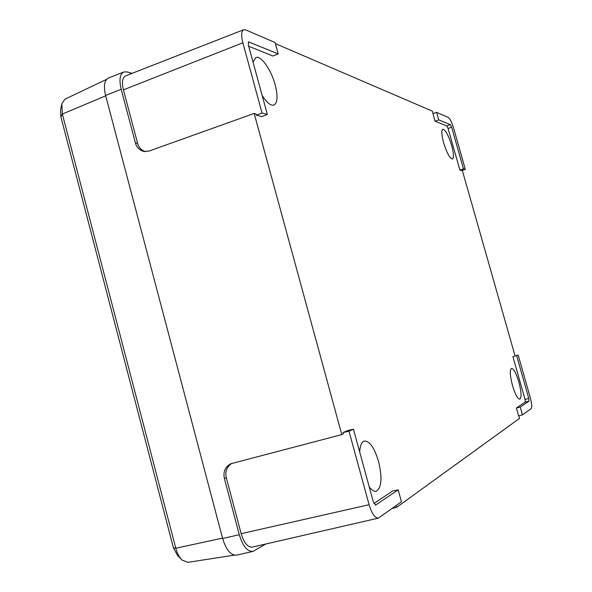 <?xml version="1.0" encoding="UTF-8"?>
<svg xmlns="http://www.w3.org/2000/svg" width="592" height="592" viewBox="0 0 592 592"><rect width="100%" height="100%" fill="white"/><g stroke="black" fill="none" stroke-linecap="round" stroke-linejoin="round"><path stroke-width="0.89" d="M451.659 145.484C448.433 135.22 445.48 129.796 442.794 129.204C441.255 130.358 441.521 134.865 443.6 142.709C446.864 153.062 449.824 158.493 452.466 159.019C454.005 157.812 453.738 153.306 451.659 145.484M518.844 381.958C516.172 373.226 513.73 368.705 511.518 368.379C509.631 369.963 509.956 375.691 512.487 385.562C515.181 394.353 517.623 398.89 519.813 399.171C521.707 397.506 521.382 391.771 518.844 381.958M369.238 486.913C371.776 490.257 374.1 491.723 376.216 491.293C381.625 487.875 382.41 477.922 378.562 461.434C374.41 447.841 369.682 441.025 364.383 441.003C361.653 441.832 360.084 445.495 359.684 451.97M262.152 95.445C266.792 102.719 270.714 105.924 273.933 105.058C277.604 102.838 278.011 96.082 275.169 84.804C271.277 69.93 260.939 55.115 255.818 57.557L253.028 62.101M396.085 505.627L396.573 507.396L519.517 418.381L518.784 415.806M516.379 407.999L518.607 415.85L522.47 414.874L531.135 408.65C532.119 407.222 531.823 403.507 530.247 397.513L518.148 355.008L512.909 356.636L525.067 399.408L525.259 402.042L516.379 407.999L520.264 407.074L522.47 414.874M462.308 170.385L515.025 355.792M459.888 170.059L461.775 170.57L465.334 169.364L453.561 127.99C451.785 122.196 450.031 118.674 448.314 117.423L436.637 112.384L432.922 113.634L435.076 121.219L446.805 125.933L448.055 128.434L459.888 170.059L463.484 168.846L465.334 169.364M433.1 113.575L432.412 111.178L275.376 43.623M248.692 46.257L272.949 56.018L278.203 53.902L275.088 42.58L245.732 29.896L243.667 29.741C241.307 31.124 241.04 35.476 242.868 42.787L262.056 113.013L256.358 115.166L261.76 116.624L267.355 114.485L248.351 45.007L248.536 41.877L278.203 53.902M353.439 429.156L348.999 431.154L369.097 504.717C371.843 513.693 374.936 518.155 378.377 518.118L401.465 501.764L398.179 489.828L375.557 505.109L373.337 501.898L353.439 429.156L347.534 430.584L342.99 432.611L343.338 433.899L341.791 434.595L254.175 113.427L256.025 113.93L256.358 115.166M398.179 489.828L392.526 491.049L373.929 503.518M254.175 113.427L149.08 151.049L143.767 151.441C139.401 150.183 136.611 147.356 135.413 142.968L121.175 89.281C118.977 79.89 119.85 74.126 123.795 71.995L127.169 71.935L132.112 73.334M231.768 463.388C226.803 466.733 224.982 471.484 226.299 477.655L224.383 478.484L239.301 534.724C242.824 546.172 247.389 551.737 252.991 551.404L236.593 555.148C230.821 555.518 226.166 549.968 222.629 538.491L105.598 95.43C103.408 86.01 104.355 80.209 108.432 78.026L123.795 71.995M341.791 434.595L230.665 463.788C225.152 466.896 223.058 471.794 224.383 478.484M252.991 551.404L265.667 544.033M392.2 508.417L396.573 507.396M243.667 29.741L125.534 75.909C122.344 77.633 121.634 82.281 123.41 89.851L137.61 143.345C138.698 147.43 141.259 150.19 145.284 151.633M226.299 477.655L241.166 533.681C244.008 542.908 247.685 547.393 252.207 547.119L378.377 518.118M348.999 431.154L342.99 432.611M518.148 355.008L512.909 356.636M516.624 355.696L528.789 398.483L529.004 401.154L520.264 407.074M436.637 112.384L438.768 119.902L435.076 121.219M438.768 119.902L450.379 124.675L451.637 127.213L463.484 168.846M262.056 113.013L267.355 114.485M106.582 79.343L65.016 99.145L61.857 103.556L62.352 114.064L175.787 548.229C177.245 553.587 179.42 557.597 182.306 560.254L187.953 562.333L234.277 555.141M181.189 559.144L177.659 555.622L173.426 547.829L60.887 116.853L60.569 110.038L61.583 104.939M121.175 89.281L105.598 95.43M239.301 534.724L222.629 538.491M242.868 42.787L123.41 89.851M135.413 142.968L137.61 143.345M369.097 504.717L241.166 533.681M528.789 398.483L525.067 399.408M529.004 401.154L525.259 402.042M450.379 124.675L446.805 125.933M451.637 127.213L448.055 128.434M249.017 41.906L248.203 42.232M375.757 505.02L375.343 505.109M60.887 116.853L62.352 114.064L105.702 95.823M173.426 547.829L175.787 548.229L222.533 538.135M144.603 151.574L143.767 151.441"/></g></svg>
